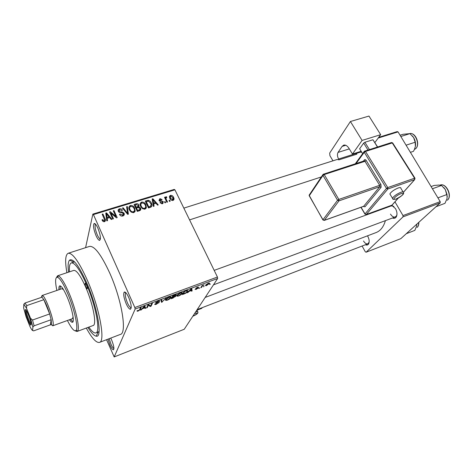 <?xml version="1.0" encoding="UTF-8"?>
<svg xmlns="http://www.w3.org/2000/svg" width="473" height="473" viewBox="0 0 473 473"><rect width="100%" height="100%" fill="white"/><g stroke="black" fill="none" stroke-linecap="round" stroke-linejoin="round"><path stroke-width="0.71" d="M97.864 228.122C100.513 234.998 101.08 239.09 99.578 240.396C98.603 240.254 97.426 238.688 96.06 235.684C93.63 229.529 92.968 225.485 94.068 223.552C95.014 223.197 96.279 224.722 97.864 228.122M95.623 224.297L95.564 224.326C94.6 225.993 95.174 229.5 97.278 234.845C98.467 237.44 99.49 238.8 100.341 238.918L100.424 238.906M128.697 297.434C131.323 304.127 131.872 308.071 130.347 309.259C129.188 309.1 127.799 307.261 126.185 303.743C123.796 297.783 123.146 293.899 124.233 292.089C125.345 291.675 126.835 293.455 128.697 297.434M125.883 292.769L125.783 292.822C124.831 294.389 125.386 297.754 127.462 302.927C128.863 305.978 130.069 307.562 131.08 307.692L131.222 307.669M110.735 338.094L111.681 340.099C113.839 345.645 114.401 348.885 113.366 349.819C112.45 349.671 111.273 347.974 109.837 344.728L107.992 339.141M109.216 338.674L110.924 344.054C112.119 346.75 113.118 348.217 113.916 348.459M367.497 235.832L367.781 236.311C369.342 239.409 369.59 241.987 368.52 244.044C367.758 245.109 366.723 245.339 365.41 244.742M363.53 240.994C364.902 243.24 366.327 244.18 367.817 243.814L369.147 242.135M391.75 205.276L395.499 208.628C397.19 211.892 397.426 214.689 396.208 217.024C395.298 218.319 394.056 218.644 392.495 217.994M390.491 214.103C391.963 216.439 393.542 217.391 395.227 216.977L396.421 215.984L396.959 214.606M68.526 272.158C67.734 265.696 68.094 261.681 69.614 260.109C73.25 258.104 79.009 265.82 86.872 283.238C97.805 308.16 102.736 338.154 96.202 336.167C94.038 335.806 91.283 332.903 87.919 327.452M98.283 331.81L99.07 331.709M86.299 328.049C91.898 338.213 96.273 343.002 99.419 342.422C105.674 341.743 99.572 308.106 87.511 280.631C79.139 261.977 72.718 252.848 68.254 253.256C65.345 254.651 64.89 261.131 66.888 272.708M99.519 342.381L120.331 334.423C127.261 333.453 121.904 300.024 109.718 273.027C101.24 254.693 94.517 245.812 89.557 246.392L89.444 246.427M85.589 247.669L92.856 214.103L174.235 189.413L174.921 189.827L217.432 277.03L217.645 278.496L135.148 309.046L134.84 307.527L217.432 277.03M206.813 285.503C205.649 285.852 205.258 285.739 205.631 285.172L208.256 283.244C209.403 282.901 209.799 283.002 209.444 283.552L206.707 285.284M201.433 287.478L200.777 287.72L202.131 285.544L204.165 284.847L202.539 285.858L201.433 287.478L201.214 287.016M196.218 289.446L195.018 289.358L196.449 289.121L197.501 288.323L195.674 288.394L197.56 287.212L198.725 287.259L196.372 288.098L198.27 288.122L196.112 289.234M184.328 293.845L182.347 294.578L184.056 291.61L187.006 290.558C188 290.457 188.248 290.735 187.751 291.398C187.432 292.178 186.291 292.994 184.328 293.845L184.222 293.615M173.278 297.955L171.155 298.747L172.763 295.796L174.909 295.004C176.104 294.578 176.595 294.59 176.394 295.046L175.306 295.944L175.838 296.317L173.171 297.724M162.221 302.07L161.541 302.324L160.98 300.166L161.707 299.894L162.014 301.875L165.946 298.327L162.091 301.792M147.28 307.633L146.571 307.899L147.954 304.996L148.711 304.713L150.58 305.936L151.721 303.601L152.43 303.335L151.005 306.244L150.248 306.528L148.386 305.316L147.28 307.633L146.997 307.007M137.205 311.246L137.087 310.714L139.287 310.182L140.469 307.769L141.191 307.503L140.185 309.667L138.234 311.033L137.205 311.246L137.034 310.862M106.561 339.691L114.182 356.932L184.245 329.261L217.645 278.496M114.182 356.932L135.148 309.046M141.332 309.85L140.582 310.128L144.094 306.427L144.85 306.143L145.761 308.201L145.022 308.473L144.809 307.846L142.343 308.763L141.332 309.85L141.179 309.502M156.616 304.186C155.138 304.689 154.529 304.647 154.783 304.074L156.847 303.826L158.52 302.803L157.054 302.897C155.93 303.24 155.446 303.205 155.587 302.791L158 301.242C159.342 300.787 159.898 300.816 159.673 301.331L157.852 301.573L156.309 302.501L159.218 302.537L156.504 303.944M165.763 300.42L165.674 299.551C166.029 298.788 167.176 297.978 169.121 297.115C170.913 296.612 171.528 296.79 170.972 297.647L169.712 298.96L167.501 300.136L165.763 300.42L165.515 299.882M177.05 296.216L176.937 295.459C177.263 294.673 178.439 293.822 180.467 292.911C182.223 292.415 182.809 292.604 182.223 293.467L180.94 294.78L178.741 295.95L177.05 296.216L176.819 295.731M187.964 292.491L187.261 292.752L191.068 289.009L191.778 288.749L192.139 290.936L191.441 291.197L191.394 290.528L189.064 291.392L187.964 292.491M199.547 288.181L198.885 288.424L199.417 287.903M204.07 286.496L203.414 286.739L203.94 286.218M210.249 284.196L209.592 284.439L210.113 283.918M169.695 200.25L170.162 201.214L169.505 201.421L169.038 200.451L169.695 200.25L169.352 201.102M166.301 199.476L167.531 202.036L166.868 202.237L164.498 197.312L165.16 197.111L165.532 197.891L165.899 196.78L166.65 196.851L166.803 197.613L166.283 197.667L165.94 198.435L166.301 199.476L165.958 200.339M165.178 201.646L165.645 202.615L164.982 202.822L164.515 201.853L165.178 201.646L164.835 202.515M163.22 201.634L162.381 203.733L159.998 202.639L160.625 202.343L162.091 203.006L162.647 202.036L162.233 201.569L159.023 200.351L159.904 198.619L162.115 199.559L161.494 199.848L160.264 199.316L159.679 200.15L163.22 201.634L162.405 203.721M153.684 203.981L154.074 206.204L153.37 206.423L152.164 198.962L152.868 198.749L158.248 204.91L157.544 205.128L155.995 203.266L153.684 203.981L153.193 205.317M144.933 209.143L142.474 208.664L140.694 206.5C139.641 204.59 139.949 203.118 141.622 202.077C143.68 201.965 145.105 202.876 145.885 204.809L146.376 207.487L144.933 209.143M133.711 212.619L131.228 212.141L129.442 209.965C128.39 208.037 128.709 206.547 130.412 205.495C132.363 205.341 133.747 206.163 134.563 207.949L135.183 210.952L133.711 212.619M104.515 221.677L103.173 221.518L101.979 219.933L102.653 219.62L104.178 220.832L104.704 220.057L102.186 214.21L102.901 213.997L105.065 218.804C105.816 220.04 105.633 220.997 104.515 221.677M174.921 189.827L93.423 214.582L134.84 307.527M107.205 218.325L107.548 220.631L106.797 220.861L105.769 213.122L106.514 212.891L111.965 219.259L111.226 219.49L109.653 217.568L107.205 218.325L106.715 220.223M110.913 213.146L113.473 218.792L112.769 219.011L109.57 211.957L110.321 211.727L115.855 216.457L113.289 210.822L113.993 210.609L117.192 217.639L116.441 217.876L110.913 213.146L110.617 214.269M124.086 213.288C124.588 214.576 124.174 215.475 122.85 215.99C121.449 216.315 120.373 215.871 119.628 214.659L119.45 214.334L120.112 214.027L122.537 215.15L123.394 213.512L118.327 211.366C117.836 210.172 118.209 209.332 119.433 208.847C120.727 208.552 121.709 208.965 122.371 210.089L121.827 210.597L119.829 209.657L119.03 211.177L119.58 211.821L122.265 211.945L123.961 213.051L123.565 215.658M127.332 206.541L128.384 214.168L127.704 214.381L122.436 208.031L123.151 207.813L127.627 213.471L126.61 206.76L127.332 206.541L126.829 208.226M140.54 208.073C141.131 209.373 140.759 210.266 139.417 210.751L137.3 211.407L134.072 204.484L136.194 203.833C137.401 203.52 138.299 203.904 138.879 204.992L138.82 206.666L140.54 208.073L139.973 210.532M151.348 203.077L151.466 203.337C152.424 205.14 152.081 206.47 150.444 207.328L148.469 207.943L145.229 201.078L148.238 200.304C149.775 200.706 150.81 201.634 151.348 203.077L150.988 204.064M173.532 197.294L173.81 197.956C174.271 199.092 173.993 199.919 172.964 200.446C171.492 200.54 170.475 199.878 169.913 198.471L169.671 197.903C169.192 196.75 169.47 195.905 170.505 195.367C171.959 195.272 172.97 195.917 173.532 197.294L173.159 198.193M88.853 327.103C91.809 331.437 94.145 333.376 95.848 332.915C100.773 332.33 95.948 305.984 86.559 284.527C79.984 269.823 74.923 262.616 71.37 262.905L74.515 261.876M362.093 246.025L365.322 251.807L366.132 252.221L400.826 238.652L440.197 202.905L403.02 216.865L402.99 215.576L440.197 201.64L440.197 202.905M366.132 252.221L403.02 216.865M378.713 137.341L397.143 131.618L398.035 131.872L440.197 201.64M398.035 131.872L378.199 138.045M394.967 201.829L402.99 215.576M388.333 206.955L388.64 206.405M357.547 153.027L358.037 152.288M360.597 151.478L361.526 151.863M205.176 297.446L376.005 232.598C380.446 230.901 383.579 226.916 385.4 220.643M386.494 207.623L386.459 207.204M393.95 206.624L392.673 205.95L391.07 205.962M361.774 152.271L360.249 152.17L356.417 153.388M93.423 214.582L92.856 214.103M102.387 220.696L102.653 219.62M103.942 221.76L104.178 220.832M102.617 215.162L102.901 213.997M104.503 220.838L104.799 221.565M106.005 214.902L106.514 212.891M106.62 219.496L106.928 219.401M106.803 215.162L107.069 217.42L109.038 216.811L106.526 213.725L106.803 215.162L106.301 217.125M106.591 219.289L107.069 217.42M106.082 215.475L106.526 213.725M108.772 217.84L109.038 216.811M110.014 212.927L110.321 211.727M115.649 217.196L115.855 216.457M113.691 211.709L113.993 210.609M119.835 214.979L120.112 214.027M122.253 216.114L122.537 215.15M122.885 215.978L122.773 215.617M118.262 211.224L118.912 210.692M119.066 210.148L119.433 208.847M118.788 212.052L119.03 211.177M119.391 212.489L119.58 211.821M122.04 212.72L122.265 211.945M123.961 213.051L123.459 215.392M122.921 208.617L123.151 207.813M127.444 214.062L127.627 213.471M128.881 208.126L129.649 207.665M130.004 206.813L130.412 205.495M134.356 209.35L134.704 208.244M134.285 210.999L134.545 212.158M134.988 211.561L135.183 210.952M133.764 212.602L133.717 211.638M129.726 208.611L129.153 209.255M130.79 206.305C129.496 207.127 129.277 208.28 130.14 209.764L130.3 210.089C130.915 211.366 131.926 211.939 133.333 211.809C134.592 210.999 134.823 209.876 134.013 208.439L132.996 206.961L130.79 206.305M129.844 210.698L130.14 209.764M133.031 212.738L133.333 211.809M135.863 204.856L136.194 203.833M137.962 206.754L138.175 207.121L138.879 204.992M138.175 207.121L138.293 207.422M138.577 207.393L138.82 206.666M139.647 209.846L139.831 210.189M135.13 205.081L136.094 207.144L138.063 206.465L138.252 205.317L136.319 204.714L135.13 205.081L134.811 206.074M135.775 208.132L136.094 207.144M137.696 207.576L138.063 206.465M136.472 207.954L137.602 210.384L139.718 209.628L139.866 208.291L137.82 207.541L136.472 207.954L136.147 208.942M137.276 211.366L137.602 210.384M139.334 210.775L139.718 209.628M138.707 210.97L139.05 209.935M140.706 209.793L140.209 209.06M140.12 204.638L140.883 204.224M141.149 203.491L141.622 202.077M145.524 205.838L145.885 204.809M145.436 207.641L145.678 208.753M146.122 208.221L146.376 207.487M144.904 209.149L144.856 208.209M140.528 208.114L140.718 208.534M140.96 205.146L140.375 205.72M142.001 202.882C140.723 203.692 140.516 204.833 141.38 206.305C141.953 207.748 143.012 208.427 144.549 208.339C145.79 207.535 146.009 206.423 145.199 204.998L144.182 203.532L142.001 202.882M141.078 207.198L141.38 206.305M144.23 209.255L144.549 208.339M147.931 201.191L148.238 200.304M150.922 206.033L151.159 207.014M146.281 201.669L148.764 206.932L149.976 206.553L151.194 205.034L150.668 203.278L148.498 201.149L146.281 201.669L145.956 202.615M148.427 207.86L148.764 206.932M149.604 207.594L149.976 206.553M152.359 200.162L152.868 198.749M153.211 200.93L153.53 203.112L155.392 202.539L152.903 199.547L153.211 200.93L152.708 202.314M153.051 204.425L153.53 203.112M152.46 200.777L152.903 199.547M155.008 203.573L155.392 202.539M160.335 203.088L160.625 202.343M161.772 203.828L162.091 203.006M159.147 200.611L159.904 198.619M159.401 200.954L159.697 200.18M159.821 201.273L160.105 200.522M162.138 203.337L162.381 203.733M164.817 197.974L165.16 197.111M165.195 198.761L165.532 197.891M165.526 197.738L165.899 196.78M165.254 198.885L165.733 198.962M166.336 197.655L166.65 196.851M165.532 199.464L165.94 198.435M169.553 197.537L170.505 195.367M173.81 197.956L173.041 200.422M170.215 198.163L169.819 198.27M170.83 196.076L170.564 198.264L172.645 199.742L172.899 197.543L170.83 196.076M170.239 199.068L170.564 198.264M172.338 200.505L172.645 199.742M144.839 306.149L145.761 308.201M142.196 308.431L142.343 308.763M143.798 307.243L142.74 308.337L144.726 307.598L144.383 306.569L143.798 307.243L143.644 306.9M142.592 308.006L142.74 308.337M150.727 305.635L151.005 306.244M149.728 305.381L150.248 306.528M148.203 304.902L148.386 305.316M159.484 300.917L159.673 301.331M156.137 302.206L156.291 302.537M159.058 302.188L159.218 302.537M161.198 300.089L162.014 301.875M170.57 296.79L170.972 297.647M168.938 297.464L166.301 299.415C165.893 300.048 166.354 300.178 167.679 299.799L170.286 297.895L170.351 297.34L168.831 297.227M166.106 298.983L166.301 299.415M170.114 296.831L170.351 297.34M176.228 294.691L176.394 295.046M175.649 295.903L175.838 296.317M173.266 295.891L172.781 296.772L175.678 295.353L173.153 295.655M172.527 296.228L172.781 296.772M172.592 297.121L172.03 298.15L175.152 296.577L172.592 297.121L172.338 296.577M171.776 297.606L172.03 298.15M181.815 292.592L182.223 293.467M180.272 293.26L177.623 295.211C177.192 295.85 177.629 295.98 178.93 295.613L181.549 293.709L181.644 293.148L180.166 293.029M177.428 294.797L177.623 295.211M181.407 292.639L181.644 293.148M184.535 291.711L183.222 293.987L186.386 292.468L187.083 291.646L186.675 290.96L184.423 291.474M182.986 293.473L183.222 293.987M191.204 288.962L192.139 290.936M190.643 289.854L189.502 290.96L191.37 290.262L191.287 289.174L190.643 289.854L190.507 289.565M197.347 287.992L197.501 288.323M198.098 287.832L198.252 288.152M202.349 285.461L202.539 285.858M201.918 285.887L202.137 286.348M209.06 283.025L209.373 283.676M208.037 283.564L206.305 284.906L207.026 285.189L208.705 283.942L207.943 283.368M206.193 284.468L206.358 284.811M86.453 284.959L85.241 283.256C84.904 283.735 85.134 285.006 85.932 287.076L87.15 288.778C87.487 288.305 87.257 287.028 86.453 284.959M69.478 319.736C70.773 321.616 71.772 322.462 72.475 322.273C74.787 322.012 72.032 308.443 67.308 297.357C63.961 289.636 61.443 285.804 59.746 285.858C59.048 286.118 58.788 287.407 58.959 289.73M60.355 285.923L60.036 289.358M67.408 320.481C71.518 328.587 74.415 331.898 76.106 330.408C78.536 328.043 74.397 309.247 67.935 294.082C63.583 283.983 60.112 278.378 57.529 277.267C55.223 277.06 55.004 281.453 56.872 290.44M56.494 277.45L57.582 275.806L58.285 275.824C60.987 276.953 64.6 282.771 69.141 293.278C75.875 309.064 80.156 328.623 77.596 331.065L77.046 331.484L75.225 330.869M77.099 331.461L93.11 325.525C96.995 325.028 93.181 304.322 85.832 287.495C80.652 275.883 76.656 270.178 73.835 270.39L73.77 270.408M41.577 296.565L42.085 295.501L61.933 288.713L63.53 289.659M73.09 316.922L72.404 318.672M71.37 262.905C69.702 263.544 69.064 266.524 69.466 271.845M70.554 319.346L72.948 321.823M31.135 324.732L30.721 325.117C29.332 324.437 25.045 312.541 25.317 310.128L25.371 309.803C25.879 307.367 31.525 321.971 31.135 324.732M26.263 310.306L26.246 310.501C25.991 312.659 29.769 323.248 31.123 324.171M34.103 325.82L32.885 327.02L30.479 318.199L32.525 320.026L34.103 325.82L51.161 319.707L50.41 324.815L51.462 324.874L51.161 319.707L49.665 313.948C47.85 308.124 45.911 303.37 43.853 299.693L41.985 297.192L40.944 297.547M42.085 295.501L42.505 295.56C45.485 296.246 54.294 320.54 53.153 324.963L52.68 325.82M32.525 320.026L49.665 313.948L43.853 299.693L26.76 305.593L26.488 308.201L23.816 304.257L23.65 308.012L26.027 316.638L29.9 326.376C31.082 328.818 31.987 330.195 32.602 330.509L32.885 327.02M32.602 330.509L33.666 330.864L50.41 324.815M30.479 318.199L26.488 308.201M23.816 304.257L24.998 303.016L26.76 305.593M41.985 297.192L24.998 303.016M410.404 152.341L413.467 151.33L414.36 149.557L415.389 146.459L415.182 142.237L406.076 145.176M400.838 136.502L409.937 133.634L413.627 137.584L415.182 142.237M400.069 135.237L403.132 134.273L409.937 133.634M415.471 145.944C415.791 143.047 415.176 140.256 413.627 137.584L412.45 135.988M406.277 233.709L414.827 230.381L416.66 226.005L416.808 224.143M416.79 225.183L416.837 224.119M435.994 206.725L444.981 203.331L447.062 198.53L447.02 194.486L437.915 197.862M432.417 188.768L441.522 185.463L445.335 189.572L447.02 194.486M431.08 186.557L434.143 185.451L438.873 185.073L441.522 185.463M447.292 196.709L445.335 189.572L443.804 187.562M403.091 191.914L400.873 188.349C401.015 187.468 400.099 187.361 398.118 188.012C393.873 189.827 391.124 191.813 389.87 193.977L390.326 194.716M380.676 134.675L362.087 140.422L350.41 121.508L368.975 116.068L380.676 134.675L374.87 142.568M361.177 151.295L352.45 154.056L362.087 140.422M367.953 150.006L363.684 143.088L359.628 148.77L362.643 153.684M363.684 143.088L364.902 142.261L369.401 149.545M377.448 146.991L372.943 139.76L364.902 142.261M372.943 139.76L377.596 146.943M352.45 154.056L349.003 148.386C347.324 145.802 345.568 144.72 343.723 145.122L342.085 146.405L338.041 152.407L349.305 148.889M332.98 160.82L329.918 155.682L329.687 153.081L350.41 121.508M183.843 208.126L337.16 159.496L339.07 159.809L338.597 159.017C337.279 156.474 337.089 154.269 338.041 152.407M356.139 152.891L356.411 153.37L338.597 159.017M339.07 159.809L356.884 154.145L356.411 153.37M104.704 220.223L105.065 218.804M120.668 212.726L120.893 211.951M126.646 213.104L126.841 212.454M137.04 207.777L137.377 206.748M146.766 201.528L147.121 200.499M160.654 201.474L160.997 200.576M139.996 308.81L140.292 309.472M161.305 300.048L161.979 301.52M196.774 288.14L196.922 288.447M415.962 148.451L414.372 149.533L415.885 148.487C420.213 144.342 415.069 131.985 409.701 133.593C415.696 132.198 420.16 144.099 416.074 148.327M417.18 227.389L417.127 227.412C418.256 226.342 418.759 224.693 418.646 222.47M447.399 200.215L447.346 200.245C452.507 196.206 445.915 182.525 440.079 185.097L440.008 185.12M392.862 198.973L392.507 198.276C393.784 196.129 396.545 194.149 400.791 192.322C402.777 191.66 403.688 191.76 403.534 192.629C404.291 193.954 401.808 196.088 396.09 199.032C393.672 199.707 392.478 199.452 392.507 198.276L389.87 193.977M400.862 193.717C395.765 195.461 391 200.913 396.262 198.914C401.252 197.211 406.13 191.76 400.862 193.717M361.065 207.263L365.032 213.926L386.482 188.414L364.269 152.276L356.068 163.528M363.441 161.133L364.346 159.915L364.346 160.826M380.931 184.476L379.665 185.304L364.973 161.311L324.236 174.543L338.839 199.429L379.665 185.304L379.754 186.711L338.964 200.865L324.307 220.335L363.666 206.275L379.754 186.711L381.108 187.29L380.931 184.476L366.22 160.477C365.54 159.519 364.914 159.336 364.346 159.915M381.108 187.29L364.967 206.831L363.365 206.441M345.739 145.276L342.085 146.405M391.301 142.686L392.265 142.935L365.517 151.437L387.771 187.58L414.573 178.203L392.265 142.935L392.726 143.035L414.939 178.144M403.499 192.15L414.632 179.604L387.854 188.999L366.327 214.476L391.963 205.146L398.254 198.057M309.454 194.722L309.23 195.792L322.964 219.768L337.562 200.268L322.982 175.394L309.23 195.792L309.401 196.094M323.089 174.371L309.106 195.243L322.899 219.898L324.307 220.335L322.976 220.034M364.967 206.831L363.317 206.405M337.562 200.268L338.964 200.865L338.839 199.429L337.562 200.268M322.982 175.394L324.236 174.543L323.532 174.082L322.846 174.821L322.982 175.394M323.343 174.235L364.245 160.873L364.973 161.311L366.22 160.477M366.173 214.582L365.032 213.926L366.173 214.582L391.614 205.276M386.482 188.414L387.854 188.999L387.771 187.58L386.482 188.414M365.008 214.192L360.917 207.316M398.372 197.992L392.135 205.057M414.632 179.604L415.016 178.262L414.573 178.203L414.632 179.604M364.269 152.276L365.517 151.437L364.795 151.005L364.133 151.638L364.269 152.276M364.346 151.289L355.306 163.776M364.577 151.171L391.526 142.521L392.643 142.893M195.591 312.014C197.407 311.506 198.157 311.565 197.85 312.198C198.293 313.209 196.608 314.569 192.801 316.26M192.813 316.236C198.14 313.457 198.719 312.57 194.563 313.575M201.569 308.437L196.951 310.235L201.687 308.39L202.29 307.627M202.208 307.728L201.634 308.431M100.341 238.918L99.578 240.396M131.08 307.692L130.347 309.259M113.916 348.625L113.366 349.819M368.745 243.045L368.52 244.044M396.421 215.984L396.208 217.024M98.171 332.04L96.202 336.167M68.254 253.256L89.557 246.392M95.924 332.886L99.017 331.727M73.77 262.119L69.614 260.109M163.014 203.396L162.641 203.514M144.921 209.007L144.241 209.214M133.782 212.46L133.049 212.684M392.673 205.95L391.833 205.3M361.679 152.229L360.881 151.561M103.008 220.258L102.777 221.193M122.371 210.089L122.288 210.384M119.131 211.366L118.906 212.164M134.563 207.949L134.231 208.971M130.3 210.089L130.028 210.964M151.466 203.337L151.088 204.389M162.298 202.923L161.955 203.822M159.679 200.15L159.383 200.936M163.297 201.829L162.588 203.656M166.129 199.086L165.781 199.973M170.363 197.791L170.008 198.666M140.185 309.667L139.902 309.023M156.309 302.501L156.167 302.188M159.2 302.572L159.023 302.182M170.936 297.706L170.511 296.79M166.36 299.314L166.171 298.912M209.444 283.552L209.19 283.02M206.305 284.906L206.122 284.533M125.783 292.822L124.233 292.089M95.564 224.326L94.068 223.552M76.106 330.408L77.596 331.065M57.582 275.806L73.835 270.39M57.529 277.267L58.285 275.824M321.439 176.914L189.578 219.892M368.839 243.424L197.188 309.59M213.465 284.847L396.498 216.498M214.186 270.373L391.106 205.944M31.135 324.33L30.721 325.117M41.73 297.026L42.505 295.56M52.704 325.808L72.434 318.666M51.462 324.874L52.982 325.536M26.151 310.146L25.371 309.803M24.034 304.364L24.478 303.536M418.812 222.322C418.924 224.504 418.416 226.165 417.281 227.3M440.079 185.097C446.128 182.519 452.655 195.875 447.505 200.12M324.159 220.448L363.566 206.37M403.522 192.192L414.738 179.557M197.613 311.683L196.874 310.063"/></g></svg>
